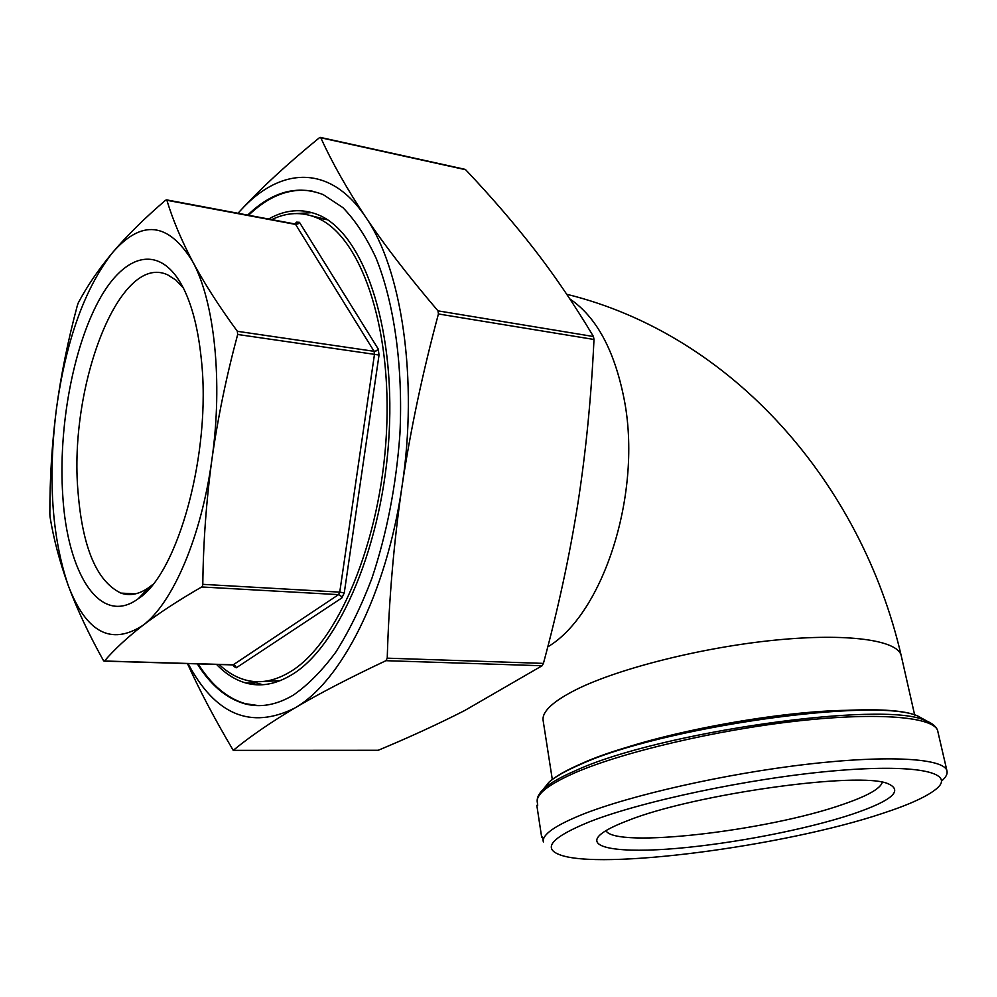 <?xml version="1.0" encoding="UTF-8"?>
<svg xmlns="http://www.w3.org/2000/svg" width="997" height="997" viewBox="0 0 997 997"><rect width="100%" height="100%" fill="white"/><g stroke="black" fill="none" stroke-linecap="round" stroke-linejoin="round"><path stroke-width="1.5" d="M247.655 215.09C272.331 191.474 297.53 184.657 323.29 194.652L342.868 207.6C355.231 220.275 366.298 237.099 376.056 258.073C394.226 303.163 403.174 366.472 399.922 434.031C396.17 485.676 386.786 533.881 371.781 578.671C361.101 606.637 349.112 631.113 335.827 652.1C322.043 670.757 307.836 685.126 293.205 695.196C276.194 705.191 259.893 708.007 244.277 703.645C226.157 698.249 210.492 684.989 197.294 663.852M312.186 191.088C290.301 187.548 269.078 195.599 248.54 215.252M216.561 664.426C225.447 673.723 235.155 679.892 245.686 682.957C260.454 687.157 275.87 684.391 291.909 674.657C339.404 646.318 383.334 543.664 389.129 433.732C395.198 323.751 362.322 232.413 318.292 214.854C301.842 208.174 285.279 209.569 268.604 219.028M312.136 212.648L296.159 213.557M262.286 681.562L280.244 680.627M219.128 664.501C227.079 672.053 235.653 677.162 244.851 679.829C259.482 684.017 274.748 681.25 290.625 671.567C337.485 643.439 380.717 542.032 386.412 433.583C392.357 325.084 359.942 234.98 316.51 217.682C301.742 211.638 286.824 212.286 271.745 219.614M627.362 820.78C614.326 825.778 605.391 830.327 600.555 834.439C584.753 848.173 620.371 853.307 676.988 848.397C733.655 843.512 806.336 829.454 852.41 814.163C891.58 800.84 903.544 790.721 888.277 783.816C860.423 770.806 692.616 794.297 627.362 820.78M882.32 782.321C880.289 788.727 867.216 796.067 843.063 804.342C767.74 830.962 614.937 848.709 605.939 830.663M152.728 584.529L149.238 587.27C139.406 594.262 129.971 596.206 120.936 593.103C96.859 581.538 82.552 547.839 78.04 492.007C68.556 386.624 119.216 252.091 167.683 274.86L175.784 279.958L183.348 287.983M201.307 359.194C198.366 330.393 192.608 307.101 184.009 289.329C161.327 243.193 124.787 252.49 98.815 300.596C72.719 348.751 58.312 428.374 62.749 495.235C67.235 573.736 100.211 626.851 138.234 598.723C178.002 573.836 211.688 451.94 201.307 359.194M882.956 813.265C784.602 846.241 599.209 870.693 559.205 854.554C542.38 847.886 552.4 837.006 589.252 821.902C640.996 801.426 748.872 778.47 831.922 771.042C915.258 763.49 955.6 772.226 937.03 788.315C927.958 796.105 909.925 804.417 882.956 813.265M942.327 780.364C946.141 776.887 947.686 773.722 946.963 770.88C944.246 758.393 888.95 754.692 806.723 764.3C724.632 773.834 629.967 795.382 582.036 814.599C554.793 825.666 541.894 834.788 543.328 841.954M188.072 663.591C215.302 714.924 250.82 729.767 294.614 708.132C340.862 682.272 386.587 593.626 402.015 486.411C393.865 542.044 388.942 599.297 387.235 658.17L385.951 660.687C349.137 678.035 318.691 693.85 294.614 708.132C270.299 722.626 249.848 736.708 233.236 750.367L378.199 750.28C409.281 737.331 438.082 724.096 464.602 710.574L542.094 665.759L543.427 663.391C558.22 608.569 569.698 555.292 577.861 503.572C585.912 451.865 591.283 397.167 593.988 339.478L593.464 336.525C574.908 305.406 555.391 276.605 534.928 250.122C514.265 223.49 491.172 196.683 465.636 169.727L464.839 169.303M320.224 137.374L320.797 137.76C332.213 162.86 347.168 189.305 365.662 217.097C384.206 244.788 408.309 276.032 437.97 310.852L438.431 313.968C422.454 373.352 410.315 430.829 402.015 486.411C418.416 379.595 401.779 268.804 365.662 217.097C329.87 163.471 279.933 166.91 240.476 210.554C261.239 187.997 287.535 163.732 319.352 137.785L320.224 137.374M103.95 661.073L103.314 660.301C88.633 633.942 76.919 608.943 68.17 585.289C59.633 561.635 53.589 538.804 50.024 516.807L49.85 514.078C49.763 478.809 51.919 443.927 56.355 409.418C60.991 374.934 68.008 340.239 77.392 305.344L78.264 302.901C86.963 286.388 98.379 269.639 112.499 252.665C126.831 235.741 144.528 218.256 165.602 200.21L166.885 200.272C172.705 219.552 181.292 239.978 192.62 261.538C168.393 222.107 141.686 219.153 112.499 252.665C84.583 288.594 65.864 340.849 56.355 409.418C47.881 478.074 51.819 536.698 68.17 585.289C86.103 632.472 110.966 645.869 142.745 625.48C127.043 637.694 114.281 649.546 104.486 661.011L103.95 661.073M202.491 585.974L201.668 586.971C178.313 600.456 158.673 613.292 142.745 625.48C172.506 603.559 201.369 537.209 211.937 459.305C223.066 381.652 214.442 301.131 192.62 261.538C204.173 283.123 219.078 306.378 237.348 331.303L237.672 334.481C226.381 376.392 217.807 418.005 211.937 459.305C206.317 500.644 203.276 542.318 202.802 584.342L202.491 585.974M237.984 213.271L240.476 210.554L238.009 213.283M316.51 217.682L326.63 219.614L310.927 215.664M247.468 680.502L262.834 684.727M198.191 663.89C211.401 685.014 227.067 698.274 245.2 703.658L258.472 705.627M233.236 750.367C214.592 718.849 199.338 689.912 187.461 663.566M543.253 841.456L542.58 837.056L541.67 837.193L536.822 805.327L537.732 805.19L537.308 802.411C535.75 794.372 548.412 784.44 575.306 772.625C622.639 752.124 716.369 729.978 797.874 720.956C879.504 711.87 934.712 717.067 937.791 731.063L937.903 731.511M541.67 837.193L542.655 837.517M901.313 656.088L901.201 655.59C897.774 640.199 847.861 632.883 775.267 640.111C702.773 647.277 619.635 668.214 577.238 689.077C552.874 701.252 541.521 711.846 543.178 720.831L552.301 779.455M547.764 646.879C603.521 613.99 642.841 492.144 623.997 398.439C614.277 349.922 596.218 316.747 569.823 298.913M320.797 137.76L465.636 169.727M232.575 664.837L235.304 665.697L236.314 667.778L341.834 597.938L340.712 595.67L338.544 594.636L339.753 592.131L344.252 592.941L379.034 355.057L374.473 354.346L374.074 351.305L376.492 350.807L378.224 348.987L299.436 222.306L297.866 224.013L294.9 223.964M201.668 586.971L338.544 594.636L233.273 664.787L104.486 661.011M237.672 334.481L374.473 354.346L339.753 592.131L202.802 584.342M166.885 200.272L295.598 224.425L374.074 351.305L237.348 331.303M166.599 199.874L295.162 224.013L296.371 223.627L296.608 222.132L294.838 223.951M233.074 664.912L233.722 666.395L233.011 664.899M438.431 313.968L593.988 339.478M385.951 660.687L542.094 665.759M846.976 710.313C780.252 711.21 673.187 730.44 612.133 752.224M924.269 720.046L920.567 717.728M543.004 789.599L548.973 782.184C555.08 776.825 565.212 771.067 579.369 764.898C659.216 727.536 876.55 696.629 917.975 716.12L927.546 721.417M934.089 725.405L924.58 720.245C882.445 700.417 657.733 732.409 575.668 770.581C561.124 776.875 550.73 782.745 544.487 788.203L538.716 795.083M543.427 663.391L387.235 658.17M593.464 336.525L437.97 310.852M233.722 666.395L236.314 667.778M341.834 597.938L344.252 592.941M379.034 355.057L378.224 348.987M299.436 222.306L296.608 222.132M914.673 715.048L901.201 655.59C861.445 483.371 732.471 334.917 566.72 294.265M135.418 593.863L120.936 593.103M465.15 169.365L320.498 137.436M537.233 801.974C536.71 797.55 539.128 792.964 544.487 788.203L548.973 782.184C555.354 776.501 565.66 770.556 579.893 764.35C660.101 727.012 874.992 696.006 917.975 716.12L924.58 720.245C931.597 722.75 935.921 726.09 937.541 730.253L946.963 770.88M232.712 664.899L104.299 661.136M149.238 587.27L138.234 598.723M254.871 683.169L245.686 682.957M245.2 703.658L244.277 703.645"/></g></svg>

